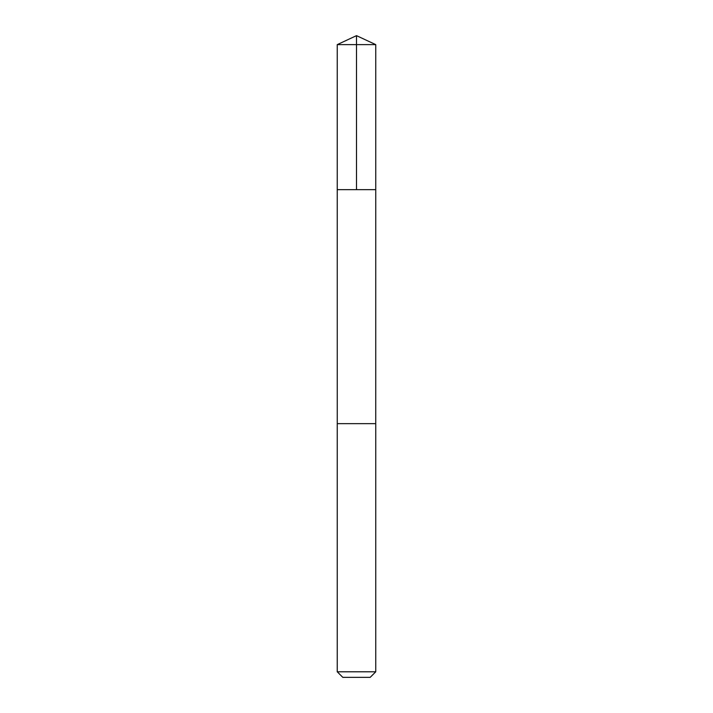 <?xml version="1.0" encoding="UTF-8"?>
<svg xmlns="http://www.w3.org/2000/svg" width="713" height="713" viewBox="0 0 713 713"><rect width="100%" height="100%" fill="white"/><g stroke="black" fill="none" stroke-linecap="round" stroke-linejoin="round"><path stroke-width="1.07" d="M337.249 189.658L375.751 189.658L375.751 44.625L337.249 44.625L337.249 189.658L375.751 189.658L375.742 423.656L337.258 423.656L337.249 189.658M374.236 423.656L337.249 423.656L337.249 671.789L375.751 671.789L375.751 423.656L374.236 423.656M375.751 671.789L370.19 677.35L342.81 677.35L337.249 671.789M337.249 44.625L356.5 35.65L356.5 189.658M356.5 35.65L375.751 44.625"/></g></svg>
